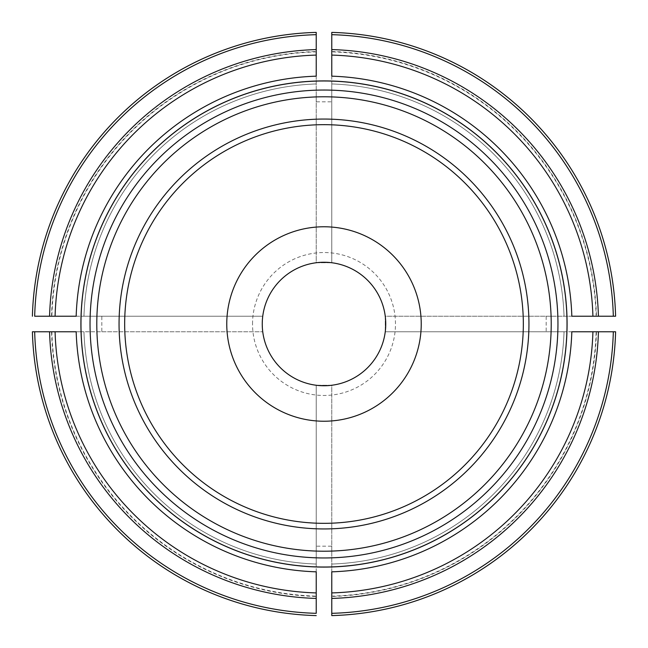 <?xml version="1.0" encoding="UTF-8"?>
<svg xmlns="http://www.w3.org/2000/svg" width="648" height="648" viewBox="0 0 648 648"><rect width="100%" height="100%" fill="white"/><g stroke="black" fill="none" stroke-linecap="round" stroke-linejoin="round"><path stroke-width="0.49" stroke-dasharray="3.24 2.43" d="M262.254 324L262.748 316.224L262.254 324L262.748 331.776L262.254 324A61.746 61.746 0 0 1 354.869 270.532A61.746 61.746 0 0 1 354.869 377.468A61.746 61.746 0 0 1 262.254 324A61.746 61.746 0 0 1 354.869 270.532A61.746 61.746 0 0 1 354.869 377.468A61.746 61.746 0 0 1 262.254 324M571.828 316.224L385.252 316.224L385.252 331.776L385.252 316.224L613.324 316.224A289.429 289.429 0 0 0 331.776 34.676L331.776 51.524A272.589 272.589 0 0 1 596.476 316.224M316.224 76.172L316.224 262.748L331.776 262.748L316.224 262.748L316.224 34.676A289.429 289.429 0 0 0 34.676 316.224L51.524 316.224A272.589 272.589 0 0 1 316.224 51.524M331.776 571.828L331.776 385.252L316.224 385.252L331.776 385.252L331.776 613.324A289.429 289.429 0 0 0 613.324 331.776L596.476 331.776A272.589 272.589 0 0 1 331.776 596.476M76.172 331.776L81.041 331.776A243.089 243.089 0 0 0 316.224 566.96L316.224 385.252L316.224 546.183L331.776 546.183M316.224 546.183L316.224 596.128A272.233 272.233 0 0 1 51.872 331.776L34.676 331.776A289.429 289.429 0 0 0 316.224 613.324L316.224 596.476A272.589 272.589 0 0 1 51.524 331.776M316.224 571.828L316.224 564.044A240.173 240.173 0 0 1 83.957 331.776A240.173 240.173 0 0 0 316.224 564.044L316.224 566.96L331.776 566.96A243.089 243.089 0 0 0 566.96 331.776L566.96 316.224A243.089 243.089 0 0 0 331.776 81.041L316.224 81.041A243.089 243.089 0 0 0 81.041 316.224L262.748 316.224L101.817 316.224L101.817 331.776L51.872 331.776M101.817 316.224L51.872 316.224A272.233 272.233 0 0 1 316.224 51.872M331.776 76.172L331.776 83.957A240.173 240.173 0 0 1 564.044 316.224A240.173 240.173 0 0 0 331.776 83.957L331.776 262.748L331.776 101.817L316.224 101.817M331.776 101.817L331.776 51.872A272.233 272.233 0 0 1 596.128 316.224M571.828 331.776L564.044 331.776A240.173 240.173 0 0 1 331.776 564.044A240.173 240.173 0 0 0 564.044 331.776L385.252 331.776L546.183 331.776L546.183 316.224M546.183 331.776L596.128 331.776A272.233 272.233 0 0 1 331.776 596.128M101.817 331.776L262.748 331.776L81.041 331.776L81.041 316.224L83.957 316.224A240.173 240.173 0 0 1 316.224 83.957A240.173 240.173 0 0 0 83.957 316.224L76.172 316.224M316.224 615.6A291.705 291.705 0 0 1 32.4 331.776A291.705 291.705 0 0 0 316.224 615.6M32.4 316.224A291.705 291.705 0 0 1 316.224 32.4A291.705 291.705 0 0 0 32.4 316.224M124.667 324A199.333 199.333 0 0 1 324 124.667A199.333 199.333 0 0 1 523.333 324A199.333 199.333 0 0 1 324 523.333A199.333 199.333 0 0 1 124.667 324M226.768 324A97.232 97.232 0 0 1 372.616 239.792A97.232 97.232 0 0 1 372.616 408.208A97.232 97.232 0 0 1 226.768 324M252.534 324A71.466 71.466 0 0 1 359.737 262.108A71.466 71.466 0 0 1 359.737 385.892A71.466 71.466 0 0 1 252.534 324M83.957 331.776A240.173 240.173 0 0 0 316.224 564.044M316.224 83.957A240.173 240.173 0 0 0 83.957 316.224M564.044 316.224A240.173 240.173 0 0 0 331.776 83.957M331.776 564.044A240.173 240.173 0 0 0 564.044 331.776"/><path stroke-width="0.97" d="M385.746 324A61.746 61.746 0 0 0 324 262.254A61.746 61.746 0 0 0 262.254 324A61.746 61.746 0 0 0 324 385.746A61.746 61.746 0 0 0 385.746 324M80.911 324A243.089 243.089 0 0 1 324 80.911A243.089 243.089 0 0 1 566.96 331.776A243.089 243.089 0 0 1 320.112 567.057A243.089 243.089 0 0 1 80.911 324M316.224 592.92L316.224 571.828A247.949 247.949 0 0 1 76.172 331.776L55.08 331.776A269.033 269.033 0 0 0 316.224 592.92L316.224 613.324A289.429 289.429 0 0 1 34.676 331.776L55.08 331.776M34.676 331.776L32.4 331.776A291.705 291.705 0 0 0 316.224 615.6A291.705 291.705 0 0 1 32.4 331.776L34.676 331.776M55.08 316.224L76.172 316.224A247.949 247.949 0 0 1 316.224 76.172L316.224 55.08A269.033 269.033 0 0 0 55.08 316.224L34.676 316.224A289.429 289.429 0 0 1 316.224 34.676L316.224 55.08M316.224 34.676L316.224 32.4A291.705 291.705 0 0 0 32.4 316.224A291.705 291.705 0 0 1 316.224 32.4L316.224 34.676M331.776 55.08L331.776 76.172A247.949 247.949 0 0 1 571.828 316.224L592.92 316.224A269.033 269.033 0 0 0 331.776 55.08L331.776 32.4A291.705 291.705 0 0 1 615.6 316.224A291.705 291.705 0 0 0 331.776 32.4L331.776 34.676A289.429 289.429 0 0 1 613.324 316.224L592.92 316.224M613.324 316.224L615.6 316.224L613.324 316.224M331.776 592.92L331.776 571.828A247.949 247.949 0 0 0 571.828 331.776L615.6 331.776A291.705 291.705 0 0 1 331.776 615.6L331.776 592.92A269.033 269.033 0 0 0 592.92 331.776M331.776 613.324L331.776 615.6A291.705 291.705 0 0 0 615.6 331.776L613.324 331.776A289.429 289.429 0 0 1 331.776 613.324M528.946 324A204.946 204.946 0 0 0 221.527 146.513A204.946 204.946 0 0 0 221.527 501.487A204.946 204.946 0 0 0 528.946 324M421.232 324A97.232 97.232 0 0 0 324 226.768A97.232 97.232 0 0 0 226.768 324A97.232 97.232 0 0 0 324 421.232A97.232 97.232 0 0 0 421.232 324M523.333 324A199.333 199.333 0 0 0 224.338 151.373A199.333 199.333 0 0 0 224.338 496.627A199.333 199.333 0 0 0 523.333 324M49.572 331.776A274.533 274.533 0 0 0 316.224 598.428M316.224 49.572A274.533 274.533 0 0 0 49.572 316.224M331.776 32.4A291.705 291.705 0 0 1 615.6 316.224A291.705 291.705 0 0 0 331.776 32.4M598.428 316.224A274.533 274.533 0 0 0 331.776 49.572M615.6 331.776A291.705 291.705 0 0 1 331.776 615.6A291.705 291.705 0 0 0 615.6 331.776M331.776 598.428A274.533 274.533 0 0 0 598.428 331.776M567.016 324A243.016 243.016 0 0 0 202.492 113.538A243.016 243.016 0 0 0 202.492 534.462A243.016 243.016 0 0 0 567.016 324M551.221 324A227.221 227.221 0 0 0 210.389 127.227A227.221 227.221 0 0 0 210.389 520.773A227.221 227.221 0 0 0 551.221 324M557.952 324A233.952 233.952 0 0 0 207.02 121.387A233.952 233.952 0 0 0 207.02 526.613A233.952 233.952 0 0 0 557.952 324"/></g></svg>
